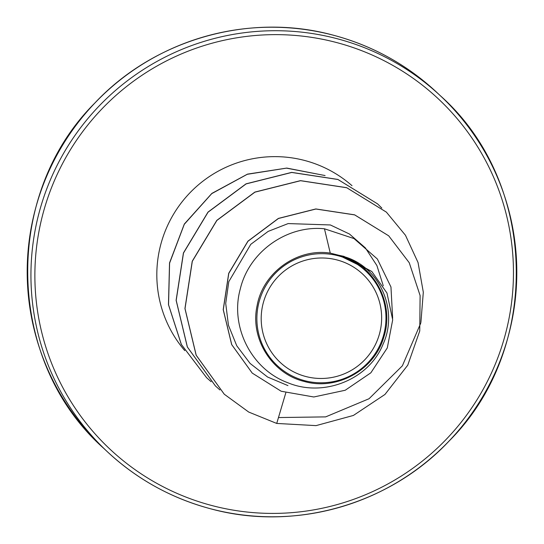 <?xml version="1.0" encoding="UTF-8"?>
<svg xmlns="http://www.w3.org/2000/svg" width="544" height="544" viewBox="0 0 544 544"><rect width="100%" height="100%" fill="white"/><g stroke="black" fill="none" stroke-linecap="round" stroke-linejoin="round"><path stroke-width="0.82" d="M305.803 376.509A60.418 60.051 -46.9 0 1 263.255 302.967A60.418 60.051 -46.9 0 1 337.035 259.95A60.418 60.051 -46.9 0 1 379.583 333.492A60.418 60.051 -46.9 0 1 305.803 376.509M304.681 380.691A64.75 64.355 -46.9 0 1 259.087 301.872A64.75 64.355 -46.9 0 1 338.15 255.768A64.75 64.355 -46.9 0 1 383.751 334.587A64.75 64.355 -46.9 0 1 304.681 380.691M392.652 318.281L390.959 286.994L377.359 259.005L354.008 238.571L324.462 228.786C287.307 224.903 249.152 251.444 240.264 289.054C229.86 326.223 251.09 369.24 287.728 382.697C323.571 397.759 368.886 379.617 382.996 344.366C399.044 309.917 379.256 265.622 342.951 256.374C375.435 266.703 394.604 304.749 383.806 337.124C374.551 369.954 337.028 390.932 304.375 381.494C271.823 373.762 249.757 338.334 257.128 305.572C262.976 272.537 297.126 247.969 330.262 253.11L338.892 255.286L371.804 271.51L343.971 256.367L338.892 255.286M324.462 228.786L330.262 253.11M383.275 285.811L376.91 265.574L365.35 247.887L349.452 234.015L330.358 224.958L288.164 223.577L268.138 231.404L250.777 244.331L228.8 281.636L225.712 303.43L228.46 325.298L236.756 345.773L250.111 363.446L267.594 377.033L287.946 385.601M388.668 235.797L354.606 214.832L315.826 208.95L278.385 218.416L247.901 241.189L228.704 273.319L223.21 309.631L231.662 344.57L252.205 373.068M285.797 392.863L276.726 423.436L316.057 425.619L353.389 415.453L384.968 394.448L407.762 365.167L419.75 330.956L420.111 295.562L409.244 262.738L388.708 235.831L354.681 214.9L315.901 209.018L278.453 218.484L247.976 241.257L228.779 273.387L223.285 309.706L231.73 344.638L252.246 373.109L281.153 391.231L313.806 396.984L345.222 390.252L370.858 372.803L387.294 347.922L392.686 319.852L386.981 293.046L371.804 271.51M342.951 256.374L343.971 256.367M224.237 394.189L196.139 355.198L184.94 308.55L192.236 261.229L216.811 220.361L254.857 192.086L300.492 180.642L346.678 187.68L386.342 212.099M215.41 385.941L187.32 346.95L176.12 300.295L183.416 252.974L207.992 212.106L246.038 183.838L291.672 172.387L337.858 179.432L377.522 203.844M206.591 377.686L181.281 344.379L168.463 304.626L169.538 262.929L184.321 224.046L211.861 193.412L247.472 174.134L286.763 168.076L325.094 175.562M276.726 423.436L248.71 412.053L224.271 394.223L196.214 355.266L185.014 308.618L192.311 261.297L216.886 220.429L254.932 192.154L300.56 180.71L346.752 187.748L386.383 212.133L405.464 235.266L418.05 262.541L423.314 292.223L420.906 322.402M420.757 323.109L402.37 365.826L369.056 398.732L325.652 416.888L278.474 417.554M219.926 389.96L215.451 385.975L187.388 347.018L176.195 300.363L183.491 253.042L208.066 212.174L246.112 183.906L291.74 172.455L337.933 179.5L377.563 203.878L381.827 208.08M211.099 381.704L206.632 377.72L181.376 344.488L168.552 304.796L169.585 263.146L184.287 224.291L211.732 193.637L247.262 174.298L286.498 168.137L324.809 175.494M333.125 35.149A243.732 242.236 133.1 0 0 57.956 153.184A243.732 242.236 133.1 0 0 103.618 448.236C6.113 361.712 1.884 195.548 94.853 103.02C154.435 39.352 249.41 12.301 333.112 35.136C372.382 45.608 406.892 64.648 436.642 92.262A243.732 242.236 133.1 0 0 333.125 35.149M212.112 505.6A240.074 238.605 -46.9 0 1 43.058 213.37A240.074 238.605 -46.9 0 1 336.219 42.446A240.074 238.605 -46.9 0 1 505.274 334.682A240.074 238.605 -46.9 0 1 212.112 505.6M210.875 508.851A243.732 242.236 -46.9 0 1 107.358 451.738A243.732 242.236 -46.9 0 1 61.703 156.679A243.732 242.236 -46.9 0 1 336.865 38.644A243.732 242.236 -46.9 0 1 440.382 95.764A243.732 242.236 -46.9 0 1 486.05 390.803A243.732 242.236 -46.9 0 1 210.909 508.864C171.618 498.392 137.108 479.352 107.358 451.738L103.618 448.236M184.77 350.622A117.735 117.008 -46.9 0 1 175.005 211.861A117.735 117.008 -46.9 0 1 304.592 160.46A117.735 117.008 -46.9 0 1 352.016 185.708M210.888 508.864C294.59 531.699 389.565 504.648 449.147 440.98C542.116 348.452 537.887 182.288 440.382 95.764L436.642 92.262"/></g></svg>
